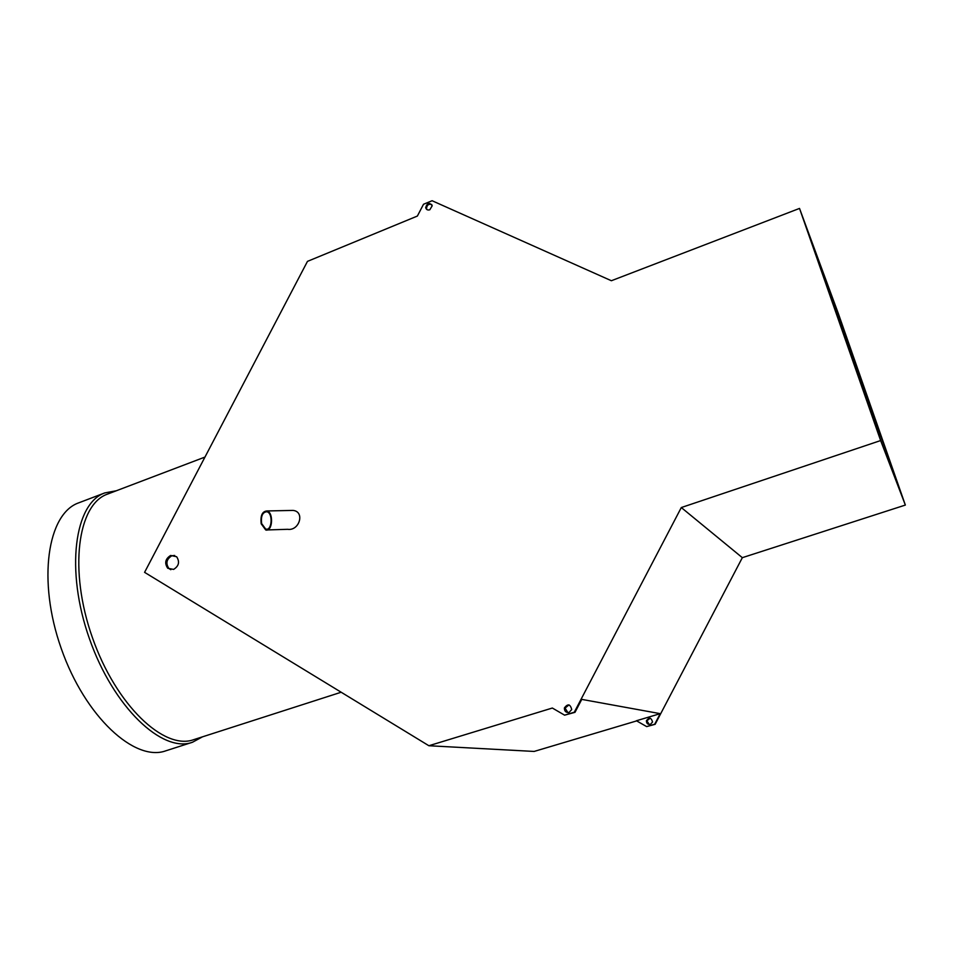 <?xml version="1.0" encoding="UTF-8"?>
<svg xmlns="http://www.w3.org/2000/svg" width="953" height="953" viewBox="0 0 953 953"><rect width="100%" height="100%" fill="white"/><g stroke="black" fill="none" stroke-linecap="round" stroke-linejoin="round"><path stroke-width="1.43" d="M905.35 505.066L838.342 313.549L799.519 208.421L611.373 280.73L432.078 200.726L423.513 204.264L417.378 216.057L307.474 261.372L144.582 572.348L428.886 745.734L552.347 708.031L564.605 715.167L574.29 712.225L681.3 507.544L742.339 557.672L905.35 505.066L880.632 440.56L799.519 208.421M564.605 715.167L574.993 712.332L581.759 699.383L660.215 713.654L636.413 720.754L646.67 726.603L655.152 724.292L742.339 557.672M428.886 745.734L534.133 751.44L636.664 720.897M650.172 718.205L646.884 720.802L649.303 724.506M574.993 712.332L574.29 712.225M646.67 726.603L654.687 724.22L660.215 713.654M681.3 507.544L880.632 440.56M855.46 362.497L871.066 407.098L839.45 322.65L820.652 268.853L855.46 362.497L854.496 362.831M888.327 456.451L904.492 502.66L879.976 438.642L860.345 382.439L888.327 456.451L886.981 456.904M871.745 409.051L887.636 454.45L859.499 380.009L840.284 325.033L871.745 409.051L870.625 409.445M838.795 314.835L854.781 360.568L819.842 266.53L800.639 211.59L838.795 314.835L837.913 315.157M267.293 529.939L287.627 529.308C299.564 531.119 305.127 511.475 292.988 510.415L290.117 510.474M173.601 569.406C178.89 566.094 179.903 561.877 176.65 556.731L170.635 555.456C165.286 558.851 164.321 563.116 167.728 568.25L173.601 569.406M569.096 712.439L571.717 709.532C570.263 703.993 567.809 703.469 564.379 707.96C564.379 711.26 565.951 712.761 569.096 712.439M429.815 209.779L432.221 205.741C429.434 202.155 427.254 202.775 425.681 207.599C426.253 209.672 427.635 210.399 429.815 209.779M192.268 742.316L165.87 750.797C134.945 762.221 85.115 716.966 61.266 648.576C37.084 580.306 47.555 513.548 78.73 502.839L79.159 502.672M202.441 736.86L192.47 742.256C162.487 753.382 113.419 707.507 89.427 638.701C65.102 570.001 74.584 503.244 104.83 492.904L116.29 490.771M341.15 692.235L193.745 739.647C164.273 750.607 116.04 705.375 92.417 637.64C68.473 570.025 77.717 504.292 107.463 494.13L107.868 493.976M170.825 569.715L168.919 568.536C165.512 563.426 166.477 559.161 171.826 555.766L174.709 555.468M650.375 724.387L652.531 722.029C651.268 717.49 649.231 717.061 646.408 720.718C646.444 723.422 647.766 724.637 650.375 724.387M569.001 704.875L565.081 708.067L567.893 712.594M431.78 204.526C428.671 203.68 426.908 204.978 426.527 208.421L426.968 209.612M261.622 523.554L265.78 529.189C272.129 531.047 273.201 512.833 266.804 511.737C262.516 512.178 260.788 516.121 261.622 523.554M261.205 523.828L265.744 529.987C272.665 532 273.845 512.142 266.864 510.951C262.17 511.427 260.288 515.716 261.205 523.828M78.73 502.839L104.83 492.904M107.463 494.13L204.966 457.071M564.379 707.96L565.081 708.067M425.681 207.599L426.527 208.421M265.78 529.189L267.209 529.153M266.864 510.951L292.988 510.415M168.919 568.536L167.728 568.25"/></g></svg>
